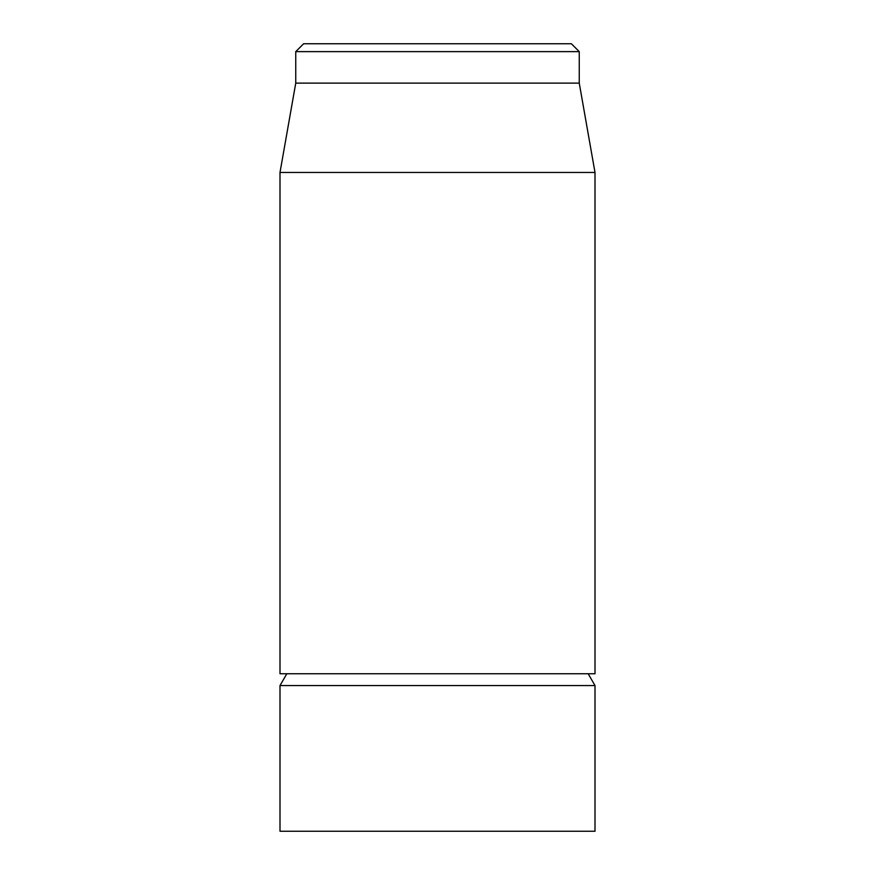 <?xml version="1.0" encoding="UTF-8"?>
<svg xmlns="http://www.w3.org/2000/svg" width="875" height="875" viewBox="0 0 875 875"><rect width="100%" height="100%" fill="white"/><g stroke="black" fill="none" stroke-linecap="round" stroke-linejoin="round"><path stroke-width="1.31" d="M280 172.452L280 673.75L595 673.75L595 172.452L280 172.452L295.75 83.125L579.25 83.125L579.25 51.625L571.375 43.75L303.625 43.75L295.75 51.625L579.25 51.625M295.75 83.125L295.75 51.625M286.825 673.75L280 685.562L280 831.25L595 831.25L595 685.562L588.175 673.75M280 685.562L595 685.562M579.25 83.125L595 172.452"/></g></svg>
